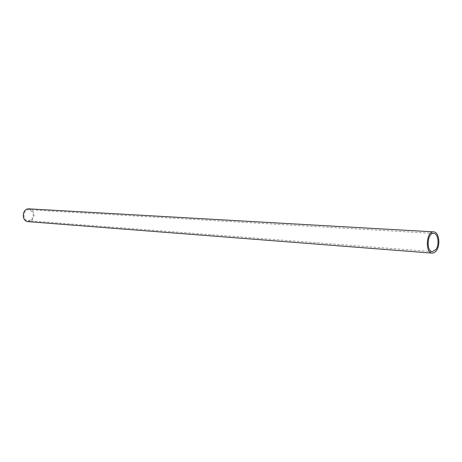 <?xml version="1.0" encoding="UTF-8"?>
<svg xmlns="http://www.w3.org/2000/svg" width="462" height="462" viewBox="0 0 462 462"><rect width="100%" height="100%" fill="white"/><g stroke="black" fill="none" stroke-linecap="round" stroke-linejoin="round"><path stroke-width="0.35" stroke-dasharray="2.31 1.73" d="M31.508 219.571C34.511 214.899 33.668 211.636 28.967 209.777C22.944 209.142 22.176 220.553 28.228 220.738L31.508 219.571M29.008 208.859C34.5 211.024 35.487 214.836 31.982 220.287L28.147 221.65M433.622 233.397L28.967 209.777M432.397 251.617L28.228 220.738"/><path stroke-width="0.69" d="M435.909 249.532L432.397 251.617C425.964 251.599 427.246 232.548 433.622 233.397C438.103 233.304 439.697 244.693 435.909 249.532M432.27 253.13L28.147 221.65C21.096 221.425 21.991 208.131 29.008 208.859L433.702 231.878C426.27 230.896 424.774 253.107 432.27 253.13L434.424 252.587L436.382 250.699C440.794 245.045 438.935 231.762 433.702 231.878"/></g></svg>
